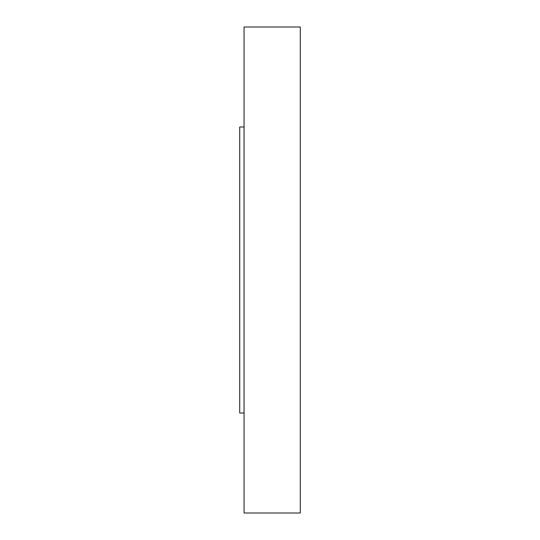 <?xml version="1.0" encoding="UTF-8"?>
<svg xmlns="http://www.w3.org/2000/svg" width="540" height="540" viewBox="0 0 540 540"><rect width="100%" height="100%" fill="white"/><g stroke="black" fill="none" stroke-linecap="round" stroke-linejoin="round"><path stroke-width="0.81" d="M244.053 513L244.053 27L300.287 27L300.287 513L244.053 513M244.053 413.026L239.713 413.026L239.713 126.974L244.053 126.974"/></g></svg>
